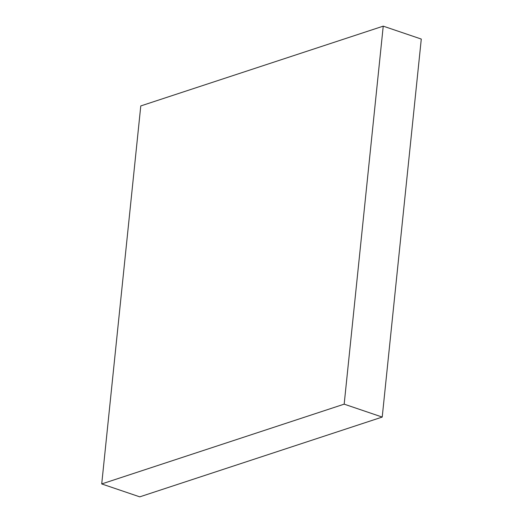 <?xml version="1.0" encoding="UTF-8"?>
<svg xmlns="http://www.w3.org/2000/svg" width="523" height="523" viewBox="0 0 523 523"><rect width="100%" height="100%" fill="white"/><g stroke="black" fill="none" stroke-linecap="round" stroke-linejoin="round"><path stroke-width="0.78" d="M382.221 417.066L421.283 39.062L383.235 26.15L140.779 105.934L101.717 483.938L139.765 496.85L382.221 417.066L344.173 404.155L383.235 26.15M101.717 483.938L344.173 404.155"/></g></svg>
